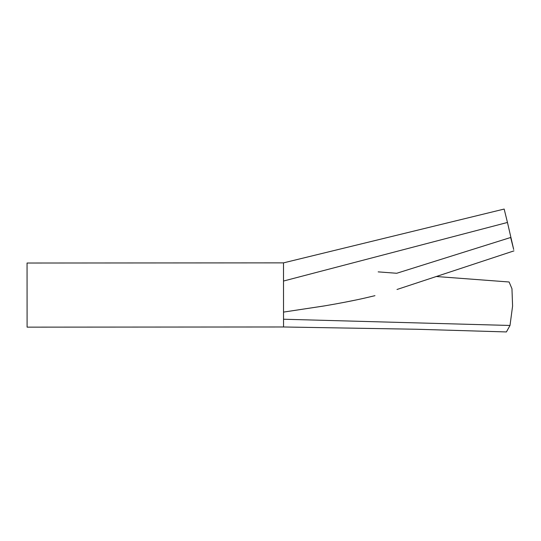 <?xml version="1.0" encoding="UTF-8"?>
<svg xmlns="http://www.w3.org/2000/svg" width="541" height="541" viewBox="0 0 541 541"><rect width="100%" height="100%" fill="white"/><g stroke="black" fill="none" stroke-linecap="round" stroke-linejoin="round"><path stroke-width="0.81" d="M378.179 271.873L396.709 273.273L510.663 237.485L513.686 249.489L507.458 222.459L283.511 281.036L283.531 312.096L324.133 305.956C339.518 303.345 352.84 300.769 364.093 298.233L374.96 295.677M324.627 305.868L283.531 312.096L283.511 262.865L27.057 263.027L27.097 327.143L283.552 326.98L416.834 329.259L506.417 331.937L510.007 325.466L283.538 319.231L510.007 325.466L512.584 306.078L511.962 288.725L509.101 281.989L436.289 276.512M356.079 299.971L344.441 302.304M283.531 312.096L283.538 319.244L283.531 312.096M283.538 319.244L283.552 326.98L27.097 327.143L27.057 263.027L283.511 262.865L283.511 281.036L507.458 222.459L504.165 209.063L283.511 262.865M396.993 289.489L513.95 250.882"/></g></svg>
